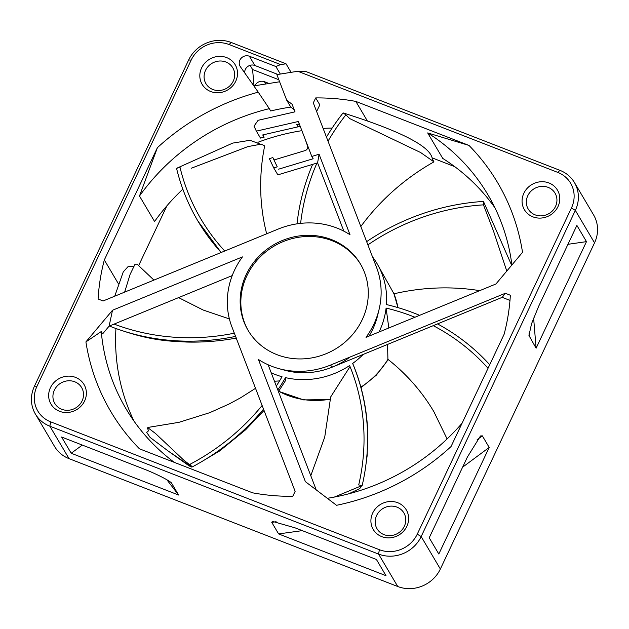 <?xml version="1.0" encoding="UTF-8"?>
<svg xmlns="http://www.w3.org/2000/svg" width="629" height="629" viewBox="0 0 629 629"><rect width="100%" height="100%" fill="white"/><g stroke="black" fill="none" stroke-linecap="round" stroke-linejoin="round"><path stroke-width="0.94" d="M282.044 369.42A72.492 67.311 -30.6 0 0 349.928 357.099M511.904 264.974A210.235 195.202 -30.6 0 0 487.923 194.738A210.235 195.202 -30.6 0 0 427.681 132.931L468.982 145.425A224.734 208.663 149.4 0 1 522.526 252.331L495.935 283.986L366.015 337.341A78.326 72.72 -30.6 0 0 379.075 309.452L377.612 315.491A72.492 67.311 149.4 0 1 369.019 336.106A72.492 67.311 -30.6 0 0 378.265 312.519M274.456 381.229L279.543 380.922M109.399 326.034A221.109 205.298 -30.6 0 0 124.786 331.491A221.109 205.298 -30.6 0 0 235.537 336.413A79.741 74.041 -30.6 0 0 235.922 337.317M271.209 372.793A79.741 74.041 -30.6 0 0 282.044 376.747A217.485 201.933 -30.6 0 1 276.304 386.049M233.595 331.263A79.741 74.041 -30.6 0 0 234.271 333.205A217.485 201.933 -30.6 0 1 114.124 324.092M397.89 307.597A79.741 74.041 -30.6 0 0 393.966 293.798L376.975 263.48A79.741 74.041 -30.6 0 0 372.47 256.789M419.606 315.333A221.109 205.298 -30.6 0 0 386.442 304.562A79.741 74.041 -30.6 0 0 376.975 263.48M360.873 387.118A79.741 74.041 -30.6 0 0 387.912 359.348L387.566 344.417M388.832 327.968L386.096 308.068A79.741 74.041 -30.6 0 1 379.075 331.978M277.814 389.964A221.109 205.298 -30.6 0 0 285.495 377.628A79.741 74.041 -30.6 0 0 349.614 365.559A217.485 201.933 -30.6 0 1 358.703 484.951L362.178 485.494A221.109 205.298 -30.6 0 0 365.339 468.935A221.109 205.298 -30.6 0 0 352.657 363.452A79.741 74.041 -30.6 0 0 363.208 354.418M352.657 363.452L352.893 363.916C361.612 384.964 366.518 406.853 367.595 429.599L367.132 455.836L365.339 468.935M310.781 475.721L324.737 437.076L330.697 396.907L350.031 366.573M285.495 377.628L285.7 380.278L278.443 391.592M263.52 409.117A221.109 205.298 -30.6 0 1 204.653 459.87L204.653 459.87A221.109 205.298 -30.6 0 1 191.853 467.127L190.312 464.131A217.485 201.933 -30.6 0 0 262.12 405.469M488.041 368.287A217.485 201.933 -30.6 0 0 433.239 325.665M414.951 317.244A217.485 201.933 -30.6 0 0 386.096 308.068M489.716 364.741A221.109 205.298 -30.6 0 0 437.517 323.904M366.652 241.646A221.109 205.298 -30.6 0 1 483.457 201.429L483.457 204.857A217.485 201.933 -30.6 0 0 367.886 244.878M326.459 137.091A221.109 205.298 -30.6 0 1 343.096 112.905L345.879 114.863A217.485 201.933 -30.6 0 0 328.031 141.179M316.945 163.076A217.485 201.933 -30.6 0 0 300.623 223.366M312.613 164.381A221.109 205.298 -30.6 0 0 297.014 223.838M221.117 252.504L197.891 221.007A221.109 205.298 -30.6 0 1 176.552 168.328L180.02 167.345A217.485 201.933 -30.6 0 0 201.013 219.159A217.485 201.933 -30.6 0 0 224.734 251.018M197.891 221.007A221.109 205.298 -30.6 0 0 221.172 252.481M114.745 296.188L123.26 271.885L127.962 266.72L133.387 266.334M124.644 292.123L130.117 274.354L135.031 264.204L137.106 264.164L153.932 280.094M191.853 467.127L168.352 451.142L150.111 437.422L146.596 432.233C150.213 430.637 146.942 429.363 147.768 427.649L155.457 433.444L183.644 460.027L190.791 465.586M362.178 485.494L334.313 497.075M387.912 359.348A217.485 201.933 149.4 0 1 433.916 411.767L447.101 438.94M483.457 201.429L511.644 265.281M393.966 293.798A217.485 201.933 149.4 0 1 479.707 290.653M483.457 204.857L493.521 231.118L506.777 271.083M343.096 112.905C401.121 131.217 430.857 146.557 432.304 158.925L432.579 159.412L432.304 158.925M360.834 226.511A217.485 201.933 149.4 0 1 433.947 161.865L432.579 159.412M345.879 114.863L349.818 118.645L420.667 152.548L433.947 161.865M176.552 168.328L232.746 143.09L250.02 140.291L260.076 144.033M266.665 233.799A217.485 201.933 149.4 0 1 264.66 145.92L261.287 144.12L247.912 146.604L191.2 168.265M258.433 359.489A78.326 72.72 -30.6 0 0 271.563 366.212A78.326 72.72 -30.6 0 0 278.969 368.657A78.326 72.72 -30.6 0 0 330.367 365.127L505.354 293.263L510.347 295.26A210.235 195.202 -30.6 0 1 504.112 334.282L451.032 446.566A224.734 208.663 149.4 0 1 336.531 505.299L305.387 481.649L258.433 359.489M59.503 411.28A19.208 17.84 149.4 0 1 50.438 387.684A19.208 17.84 149.4 0 1 75.527 377.384A19.208 17.84 149.4 0 1 84.6 400.972A19.208 17.84 149.4 0 1 59.503 411.28M74.725 381.779A15.583 14.475 -30.6 0 0 57.066 386.143A15.583 14.475 -30.6 0 0 54.809 403.464A15.583 14.475 -30.6 0 0 61.728 409.282A15.583 14.475 -30.6 0 0 79.388 404.911A15.583 14.475 -30.6 0 0 81.644 387.598A15.583 14.475 -30.6 0 0 74.725 381.779M210.66 91.504A19.208 17.84 149.4 0 1 201.594 67.916A19.208 17.84 149.4 0 1 226.684 57.609A19.208 17.84 149.4 0 1 235.749 81.204A19.208 17.84 149.4 0 1 210.66 91.504M225.882 62.012A15.583 14.475 -30.6 0 0 208.223 66.375A15.583 14.475 -30.6 0 0 205.966 83.696A15.583 14.475 -30.6 0 0 212.885 89.507A15.583 14.475 -30.6 0 0 230.544 85.143A15.583 14.475 -30.6 0 0 232.801 67.822A15.583 14.475 -30.6 0 0 225.882 62.012M532.912 216.856A19.208 17.84 149.4 0 1 523.847 193.268A19.208 17.84 149.4 0 1 548.936 182.96A19.208 17.84 149.4 0 1 558.002 206.556A19.208 17.84 149.4 0 1 532.912 216.856M548.134 187.363A15.583 14.475 -30.6 0 0 530.475 191.727A15.583 14.475 -30.6 0 0 528.218 209.048A15.583 14.475 -30.6 0 0 535.137 214.859A15.583 14.475 -30.6 0 0 552.797 210.495A15.583 14.475 -30.6 0 0 555.053 193.174A15.583 14.475 -30.6 0 0 548.134 187.363M381.764 536.631A19.208 17.84 149.4 0 1 372.69 513.036A19.208 17.84 149.4 0 1 397.78 502.736A19.208 17.84 149.4 0 1 406.853 526.324A19.208 17.84 149.4 0 1 381.764 536.631M396.978 507.131A15.583 14.475 -30.6 0 0 379.318 511.495A15.583 14.475 -30.6 0 0 377.062 528.816A15.583 14.475 -30.6 0 0 383.981 534.626A15.583 14.475 -30.6 0 0 401.64 530.263A15.583 14.475 -30.6 0 0 403.897 512.949A15.583 14.475 -30.6 0 0 396.978 507.131M331.428 239.563A65.243 60.581 -30.6 0 0 257.505 257.835A65.243 60.581 -30.6 0 0 248.062 330.335A65.243 60.581 -30.6 0 0 277.012 354.677A65.243 60.581 -30.6 0 0 350.943 336.405A65.243 60.581 -30.6 0 0 360.386 263.905A65.243 60.581 -30.6 0 0 331.428 239.563M360.724 264.487A65.243 60.581 -30.6 0 0 332.112 240.718A65.243 60.581 -30.6 0 0 258.433 258.723A65.243 60.581 -30.6 0 0 248.408 330.909M272.86 157.58L277.247 166.85L273.741 167.904L269.354 158.634L272.86 157.58L277.247 166.85M343.843 231.165L317.598 162.88L277.853 174.862L273.741 167.904M294.191 109.682L290.787 107.103A210.235 195.202 -30.6 0 0 270.682 110.979L269.314 108.66A210.235 195.202 -30.6 0 0 139.489 196.012L154.561 221.502A210.235 195.202 149.4 0 1 182.835 189.164M468.982 145.425L355.825 101.411A210.235 195.202 -30.6 0 0 315.711 97.92L319.823 104.87L316.615 111.49M509.985 300.426L502.241 297.328L332.529 367.022A72.492 67.311 149.4 0 1 284.961 370.284L278.969 368.657M268.135 364.781L316.222 489.873M232.219 275.588L109.1 326.152L102.629 333.857L101.261 331.538A210.235 195.202 -30.6 0 0 126.004 408.771A210.235 195.202 -30.6 0 0 174.264 462.346M279.614 81.778L255.319 85.67A3.625 3.365 149.4 0 1 253.581 85.528M299.797 125.226A3.625 3.365 -30.6 0 0 296.715 124.503L299.294 123.913M274.236 159.892L305.049 150.606A3.625 3.365 149.4 0 0 307.573 146.038L305.041 138.867M278.616 169.17L313.163 158.752L311.795 156.44L298.358 121.491L256.365 131.139L254.014 126.162L258.11 120.304L295.009 111.828L292.108 104.272L286.682 100.153L276.862 74.615L297.784 71.266L305.372 71.321L559.952 170.349A32.622 30.286 149.4 0 1 574.426 182.52A32.622 30.286 149.4 0 1 575.346 210.408L421.171 536.568A32.622 30.286 149.4 0 1 378.564 554.07L49.864 426.21A32.622 30.286 149.4 0 1 35.389 414.039A32.622 30.286 149.4 0 1 34.469 386.151L188.645 59.983A32.622 30.286 149.4 0 1 231.252 42.489L286.03 63.796L290.826 71.91L288.963 72.673M300.52 127.105A3.625 3.365 -30.6 0 0 298.083 126.822L296.715 124.503M262.969 134.889L264.086 137.264L262.718 134.944L298.083 126.822M250.106 65.33L252.583 69.52L278.828 79.734M286.03 63.796L280.613 64.583L229.05 44.525A28.997 26.921 -30.6 0 0 191.177 60.077L37.001 386.245A28.997 26.921 -30.6 0 0 50.69 421.855L379.389 549.715A28.997 26.921 -30.6 0 0 417.263 534.163L571.439 207.995A28.997 26.921 -30.6 0 0 557.75 172.385L297.784 71.266M252.583 69.52L254.022 85.646M269 83.476L264.439 81.707A7.249 6.73 -30.6 0 0 254.91 85.709M277.892 74.45L254.847 65.479A7.249 6.73 -30.6 0 0 244.705 72.594L245.813 74.474M355.825 101.411L367.391 120.98M257.945 142.296A210.235 195.202 149.4 0 1 301.889 130.667M323.117 128.395A210.235 195.202 149.4 0 1 332.136 128.064M427.681 132.931L442.753 158.422A210.235 195.202 149.4 0 1 494.937 207.79M327.308 498.302A210.235 195.202 -30.6 0 0 462.079 423.215M85.914 341.909A224.734 208.663 149.4 0 0 139.457 448.815L252.622 492.829A210.235 195.202 -30.6 0 0 292.737 496.32L295.135 491.359L231.889 326.828A78.326 72.72 -30.6 0 1 242.432 256.899L112.505 310.254L85.914 341.909L101.261 331.538M118.244 283.498L104.328 259.958A210.235 195.202 -30.6 0 0 98.093 298.979L103.085 300.976L278.081 229.113A78.326 72.72 -30.6 0 1 350.015 234.751L319.068 154.247L311.795 156.44M134.063 421.21A210.235 195.202 149.4 0 1 115.948 328.519M61.603 437.021L142.94 468.66C155.717 473.472 171.56 481.594 171.748 483.434L178.605 495.023L71.195 453.242L61.603 437.021M35.389 414.039L54.574 446.48A32.622 30.286 -30.6 0 0 69.048 458.651L397.748 586.511A32.622 30.286 -30.6 0 0 440.355 569.017L594.531 242.849A32.622 30.286 -30.6 0 0 593.611 214.961L574.426 182.52M278.608 533.919L386.009 575.7L376.417 559.48L295.08 527.841L272.388 521.362L271.752 522.337L278.608 533.919L302.282 530.64M429.222 537.795L467.378 457.086L480.47 435.968L482.341 435.85L489.197 447.439L438.814 554.015L429.222 537.795M536.105 348.207L586.48 241.63L576.887 225.41L538.739 306.119L531.56 323.707L528.965 335.524L536.105 348.207L533.62 318.015M454.736 166.654L432.107 157.848M138.584 265.729L166.921 205.785M139.489 196.012L157.407 147.673A224.734 208.663 149.4 0 1 258.244 92.164L240.364 66.705A7.249 6.73 149.4 0 1 240.097 66.297A7.249 6.73 149.4 0 1 241.151 58.245A7.249 6.73 149.4 0 1 249.359 56.209L275.879 66.525L280.613 64.583M104.328 259.958L157.407 147.673M379.075 309.452A78.326 72.72 -30.6 0 0 376.551 267.411L313.305 102.881L315.711 97.92M586.48 241.63L567.956 244.311M462.59 467.198L489.197 447.439M166.85 479.738L178.605 495.023M71.195 453.242L82.32 445.08M317.598 162.88L319.068 154.247M264.086 137.264L260.477 138.089L256.365 131.139M109.1 326.152L112.505 310.254M290.787 107.103L286.682 100.153M505.354 293.263L502.241 297.328M258.244 92.164L269.314 108.66M275.879 66.525L280.33 74.057M278.694 391.214A79.741 74.041 -30.6 0 0 330.587 399.101M231.252 42.489L229.05 44.525M397.748 586.511L378.564 554.07L379.389 549.715M50.69 421.855L49.864 426.21L69.048 458.651M594.531 242.849L575.346 210.408L571.439 207.995M417.263 534.163L421.171 536.568L440.355 569.017M34.469 386.151L37.001 386.245M188.645 59.983L191.177 60.077M557.75 172.385L559.952 170.349M529.013 333.771L529.248 336.617M482.341 435.85L477.128 439.726M276.107 521.732L271.752 522.337M332.529 367.022L330.367 365.127M249.359 56.209L254.847 65.479M264.439 81.707L265.792 83.995M393.974 293.798L397.96 307.62M388.227 359.599L376.331 375.167L361.015 387.637M330.563 399.564L303.603 399.895L278.623 391.324M236.779 337.985C220.04 341.138 203.238 342.49 186.373 342.042L171.41 341.162C156.291 340.022 140.747 336.798 124.786 331.491L124.786 331.491M229.388 318.919L203.206 310.042L178.605 297.611M264.031 410.438L245.632 429.756L219.78 450.867L204.818 459.768M255.523 388.313L240.679 397.74L229.255 403.936L209.748 412.679L178.982 422.318L147.909 427.445M191.806 467.088L189.258 465.971L168.352 451.142M361.667 485.706L359.78 488.568L348.906 493.765"/></g></svg>
